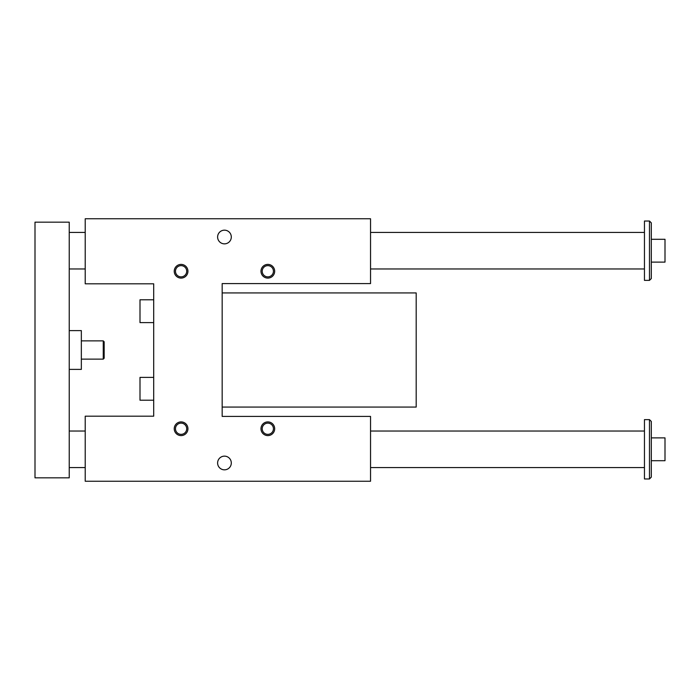 <?xml version="1.0" encoding="UTF-8"?>
<svg xmlns="http://www.w3.org/2000/svg" width="700" height="700" viewBox="0 0 700 700"><rect width="100%" height="100%" fill="white"/><g stroke="black" fill="none" stroke-linecap="round" stroke-linejoin="round"><path stroke-width="1.05" d="M85.216 283.806L85.216 218.75L370.545 218.75L370.545 283.579L222.171 283.579L222.171 416.421L370.545 416.421L370.545 481.25L85.216 481.25L85.216 416.194L153.694 416.194L153.694 283.806L85.216 283.806M153.694 377.387L140 377.387L140 400.216L153.694 400.216M262.211 428.75A5.609 5.609 0 0 1 267.829 423.141A5.609 5.609 0 0 1 273.438 428.75A5.609 5.609 0 0 1 267.829 434.359A5.609 5.609 0 0 1 262.211 428.75M260.977 428.75A6.851 6.851 0 0 0 271.25 434.683A6.851 6.851 0 0 0 271.25 422.817A6.851 6.851 0 0 0 260.977 428.75M175.472 428.75A5.609 5.609 0 0 1 181.09 423.141A5.609 5.609 0 0 1 186.699 428.75A5.609 5.609 0 0 1 181.09 434.359A5.609 5.609 0 0 1 175.472 428.75M174.239 428.75A6.851 6.851 0 0 0 184.511 434.683A6.851 6.851 0 0 0 184.511 422.817A6.851 6.851 0 0 0 174.239 428.75M273.438 271.25A5.609 5.609 0 0 0 267.829 265.641A5.609 5.609 0 0 0 262.211 271.25A5.609 5.609 0 0 0 267.829 276.859A5.609 5.609 0 0 0 273.438 271.25M260.977 271.25A6.851 6.851 0 0 1 271.25 265.317A6.851 6.851 0 0 1 271.25 277.183A6.851 6.851 0 0 1 260.977 271.25M186.699 271.25A5.609 5.609 0 0 0 181.09 265.641A5.609 5.609 0 0 0 175.472 271.25A5.609 5.609 0 0 0 181.09 276.859A5.609 5.609 0 0 0 186.699 271.25M174.239 271.25A6.851 6.851 0 0 1 184.511 265.317A6.851 6.851 0 0 1 184.511 277.183A6.851 6.851 0 0 1 174.239 271.25M217.612 462.989A6.851 6.851 0 0 0 227.876 468.921A6.851 6.851 0 0 0 227.876 457.056A6.851 6.851 0 0 0 217.612 462.989M217.612 237.011A6.851 6.851 0 0 1 227.876 231.079A6.851 6.851 0 0 1 227.876 242.944A6.851 6.851 0 0 1 217.612 237.011M222.171 292.933L416.194 292.933L416.194 407.067L222.171 407.067M153.694 299.784L140 299.784L140 322.613L153.694 322.613M651.306 222.862L651.306 278.556L649.477 280.376L649.477 221.034L651.306 222.862M35 477.829L69.239 477.829L69.239 222.171L35 222.171L35 477.829M651.306 460.705L665 460.705L665 437.876L651.306 437.876M651.306 421.444L651.306 477.137L649.477 478.966L649.477 419.624L651.306 421.444M69.239 330.601L81.34 330.601L81.34 369.399L69.239 369.399M649.477 419.624L644.455 419.624L644.455 478.966L649.477 478.966M649.477 221.034L644.455 221.034L644.455 280.376L649.477 280.376M104.16 358.216L104.16 341.784L103.25 340.874L103.25 359.126L104.16 358.216M81.34 340.874L103.25 340.874M651.306 262.124L665 262.124L665 239.295L651.306 239.295M69.239 268.966L85.216 268.966M370.545 268.966L644.455 268.966M69.239 232.444L85.216 232.444M370.545 232.444L644.455 232.444M69.239 467.556L85.216 467.556M370.545 467.556L644.455 467.556M69.239 431.034L85.216 431.034M370.545 431.034L644.455 431.034M81.34 359.126L103.25 359.126"/></g></svg>
